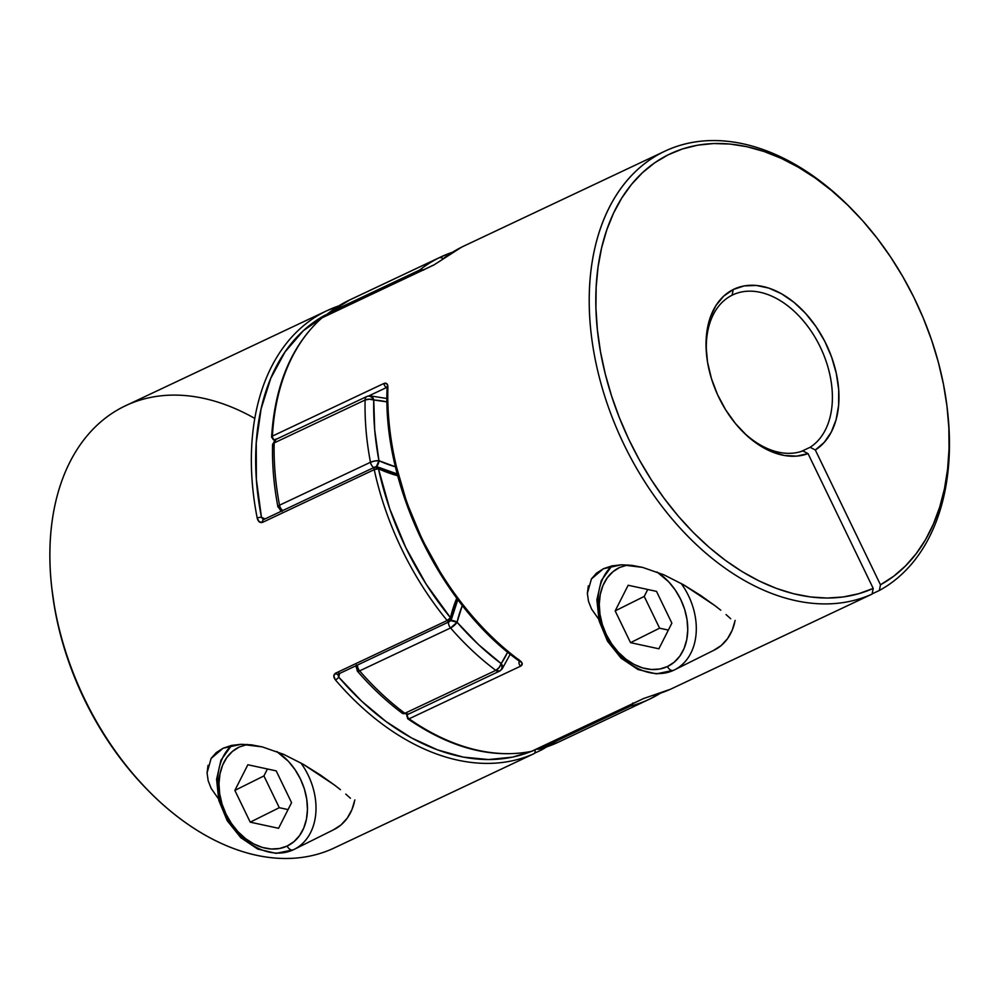 <?xml version="1.0" encoding="UTF-8"?>
<svg xmlns="http://www.w3.org/2000/svg" width="999" height="999" viewBox="0 0 999 999"><rect width="100%" height="100%" fill="white"/><g stroke="black" fill="none" stroke-linecap="round" stroke-linejoin="round"><path stroke-width="1.5" d="M452.497 252.223L440.784 256.968A244.493 162.313 64.7 0 0 438.736 257.954A6.106 4.57 63.5 0 1 443.206 258.666A6.106 4.57 -116.5 0 0 438.736 257.954A244.493 162.313 -115.3 0 1 440.784 256.968A244.493 162.313 -115.3 0 1 452.41 252.272M370.105 395.854L371.703 396.478L373.751 400L374.7 429.92L378.971 460.726L395.467 466.808A156.88 104.158 -115.3 0 1 378.971 460.726A6.106 3.596 114.5 0 1 376.461 466.683M368.431 396.166L366.958 396.441C369.618 395.592 371.89 396.765 373.751 400A6.106 2.76 -178.6 0 0 365.11 400L274.176 442.919A244.493 162.313 64.7 0 0 279.52 505.207L370.467 462.275A244.493 162.313 -115.3 0 1 365.11 400A244.493 162.313 64.7 0 0 370.467 462.275L279.52 505.207A6.106 4.058 64.7 0 0 282.817 510.526A6.106 4.058 -115.3 0 1 279.52 505.207L277.884 506.693L278.396 507.242M376.223 466.933L378.971 460.726A238.386 158.254 -115.3 0 1 373.751 400A156.88 104.158 -115.3 0 1 387.013 401.885L373.751 400A6.106 4.283 93.8 0 0 370.092 395.854A6.106 4.283 93.8 0 0 370.017 395.854L366.958 396.441A6.106 4.058 -115.3 0 1 367.008 396.416L276.011 439.373A6.106 4.058 64.7 0 0 276.011 439.373A6.106 4.058 64.7 0 0 274.176 442.919A6.106 2.76 -178.6 0 0 272.565 444.73L274.176 442.919L365.11 400A6.106 4.058 -115.3 0 1 366.958 396.441A6.106 4.058 64.7 0 0 365.11 400L369.355 399.188L373.751 400A6.106 4.57 -116.5 0 0 366.958 396.441M276.111 439.323A6.106 4.058 64.7 0 0 276.061 439.348L276.061 439.348C275.424 441.471 277.822 434.503 272.565 444.73C272.09 464.835 273.863 485.502 277.884 506.73A6.106 1.661 -10.8 0 1 279.52 505.207A244.493 162.313 -115.3 0 1 274.176 442.919L276.011 439.373M501.573 669.58L502.647 667.357L501.186 663.611C502.559 667.07 502.06 669.555 499.712 671.066A6.106 4.058 -115.3 0 1 495.816 670.366A244.493 162.313 -115.3 0 1 450.561 627.959L359.615 670.878A244.493 162.313 64.7 0 0 404.87 713.286L495.816 670.366L404.87 713.286A6.106 4.058 64.7 0 0 408.716 714.01L402.31 713.261M402.447 713.373A6.106 2.86 -53.3 0 0 404.87 713.286A244.493 162.313 -115.3 0 1 359.615 670.878A6.106 1.786 139.1 0 1 357.367 671.141C371.453 687.374 386.488 701.448 402.447 713.386L408.716 714.01L499.712 671.066C502.06 669.555 502.559 667.07 501.186 663.611L507.679 652.11A156.88 104.158 -115.3 0 1 501.186 663.611A238.386 158.254 -115.3 0 1 457.055 622.265A156.88 104.158 -115.3 0 1 462.337 605.469L457.055 622.265L478.446 644.53L501.186 663.611L499.1 667.582L495.816 670.366L499.712 671.066L502.497 668.206M326.386 315.647L328.196 313.299A6.106 4.52 51.8 0 1 328.846 312.899A244.493 162.313 -115.3 0 1 347.789 300.874A244.493 162.313 -115.3 0 1 349.837 299.887A244.493 162.313 64.7 0 0 347.789 300.874L438.736 257.954L347.789 300.874A244.493 162.313 64.7 0 0 328.846 312.899L419.792 269.98A244.493 162.313 -115.3 0 1 438.736 257.954A244.493 162.313 64.7 0 0 419.792 269.98A6.106 4.52 51.8 0 1 423.214 269.955M660.514 693.169A244.493 162.313 -115.3 0 1 649.5 699.175A244.493 162.313 -115.3 0 1 630.594 706.031L539.647 748.95A244.493 162.313 64.7 0 0 558.566 742.095A244.493 162.313 -115.3 0 1 539.647 748.95A6.106 4.533 75.3 0 1 539.01 749.188M560.601 741.108A244.493 162.313 -115.3 0 1 558.566 742.095L539.06 749.175L536.238 749.238M632.642 703.733A6.106 4.533 75.3 0 1 630.594 706.031A244.493 162.313 64.7 0 0 649.5 699.163L558.566 742.095M539.148 749.15L539.647 748.95A6.106 4.058 -115.3 0 1 537.362 748.701A6.106 4.058 64.7 0 0 539.647 748.95L630.594 706.031A6.106 4.058 -115.3 0 1 628.296 705.781A6.106 4.058 64.7 0 0 630.594 706.031L632.891 702.984M357.255 670.379L357.392 671.166L359.615 670.878A6.106 4.058 -115.3 0 1 357.492 665.022A6.106 4.058 64.7 0 0 359.615 670.878L450.561 627.959L457.055 622.265A6.106 1.786 139.1 0 1 450.561 627.959A244.493 162.313 64.7 0 0 495.816 670.366A6.106 2.86 -53.3 0 0 501.186 663.611A6.106 4.246 33.6 0 1 502.172 668.88M356.031 665.721L357.367 671.141A6.106 1.786 139.1 0 1 357.854 669.093A6.106 3.509 13.3 0 1 356.031 665.759M450.561 627.959A6.106 4.058 -115.3 0 1 448.426 622.102A6.106 4.058 64.7 0 0 450.561 627.959M356.381 664.984L355.981 666.296L356.381 664.984M450.886 620.529A6.106 3.509 13.3 0 1 457.055 622.265L450.487 620.566M281.331 511.138A6.106 3.596 114.5 0 1 279.757 507.542A6.106 1.661 -10.8 0 1 277.884 506.73L281.356 511.151M373.763 467.594A6.106 4.058 -115.3 0 1 370.467 462.275A6.106 4.058 64.7 0 0 373.763 467.594M280.819 510.801L282.118 511.351L280.819 510.801M374.662 461.014L370.467 462.275A6.106 1.661 -10.8 0 1 378.971 460.726L374.662 461.014M273.738 446.403L272.565 444.867M423.638 270.117L419.792 269.98L328.846 312.899A6.106 4.058 64.7 0 0 327.61 315.072A6.106 4.058 -115.3 0 1 328.846 312.899L328.409 313.149M419.792 269.98A6.106 4.058 64.7 0 0 418.544 272.153A6.106 4.058 -115.3 0 1 419.792 269.98M730.719 618.756L726.073 614.585L730.719 618.756M720.741 610.177L714.697 605.469L720.741 610.177M700.536 595.379L714.697 605.469L683.553 584.802L700.536 595.379M663.923 574.825L683.553 584.802L663.923 574.825L642.519 567.37L663.923 574.825M621.403 564.797L642.519 567.37L631.805 565.347L621.403 564.797L603.408 568.731L611.85 565.909L621.403 564.797M531.018 751.435A3.059 2.26 -101.6 0 0 531.406 751.41A3.059 2.26 -101.6 0 0 531.805 751.273A244.493 162.313 -115.3 0 1 409.078 718.805A3.059 2.023 -115.3 0 1 407.555 714.422A3.059 2.023 64.7 0 0 409.078 718.805L520.691 666.121C522.914 664.697 522.739 662.936 520.167 660.839A244.493 162.313 -115.3 0 1 387.912 387.225C387.837 383.878 386.551 382.605 384.028 383.404A3.059 2.023 64.7 0 0 386.863 387.375L368.818 395.891L386.863 387.375A3.059 2.023 -115.3 0 1 384.028 383.404L272.415 436.088A244.493 162.313 -115.3 0 1 322.202 317.682L433.816 265.01L441.321 260.202A244.493 162.313 -115.3 0 1 461.476 247.228A244.493 162.313 64.7 0 0 441.321 260.202L433.816 265.01L322.202 317.682A244.493 162.313 64.7 0 0 272.415 436.088L384.028 383.404L386.9 383.753L387.912 387.225A244.493 162.313 64.7 0 0 520.167 660.839L522.24 663.711L520.691 666.121L409.078 718.805A244.493 162.313 64.7 0 0 531.805 751.273L643.418 698.601L651.835 695.679A244.493 162.313 64.7 0 0 670.616 689.185L872.09 594.093A244.493 162.313 -115.3 0 1 621.99 440.309A244.493 162.313 -115.3 0 1 664.984 151.136L463.511 246.229A244.493 162.313 64.7 0 0 461.476 247.228A244.493 162.313 -115.3 0 1 463.636 246.179M643.98 698.338L643.98 698.338A3.059 2.023 64.7 0 1 643.756 698.476A3.059 2.023 -115.3 0 1 643.731 698.488A3.059 2.023 -115.3 0 1 643.418 698.601L531.393 751.41M531.805 751.273L531.805 751.273A3.059 2.023 64.7 0 0 532.117 751.173A3.059 2.023 64.7 0 0 532.142 751.161L643.706 698.501L670.591 689.198L872.09 594.093L873.213 588.411A239.835 159.228 -115.3 0 1 645.641 470.729A239.835 159.228 -115.3 0 1 630.544 185.602A239.835 159.228 -115.3 0 1 853.196 210.577L851.623 208.953A244.493 162.313 64.7 0 0 624.612 183.516A244.493 162.313 64.7 0 0 640.072 474.225A244.493 162.313 64.7 0 0 872.09 594.093L873.213 588.411L808.041 453.608L796.665 456.118L784.402 455.494L771.69 451.748L759.015 445.03L746.84 435.564L735.601 423.726L725.724 409.927L717.569 394.692L711.438 378.584L707.542 362.175L706.043 346.091L706.992 330.919L710.339 317.195L715.983 305.457L723.713 296.116L733.229 289.523L744.193 285.914L756.193 285.439L768.793 288.087L781.53 293.781L793.943 302.31L805.556 313.361L815.958 326.523L824.762 341.308L831.643 357.18L836.338 373.551L838.698 389.81L838.611 405.382L836.101 419.667L831.243 432.167L824.225 442.395L815.309 449.987L880.469 584.79L893.556 576.348L905.494 565.946L916.17 553.696L925.486 539.722L933.353 524.138L939.697 507.105L944.455 488.786L947.576 469.33L949.05 448.951L948.85 427.834L946.977 406.181L943.443 384.178L938.298 362.063L931.58 340.022L923.351 318.269L913.698 297.015L902.709 276.461L890.484 256.805L877.134 238.224L862.799 220.891L847.602 204.995L831.705 190.659L815.234 178.034L798.363 167.233L781.255 158.354L764.06 151.498L746.94 146.716L730.069 144.056L713.586 143.544L697.677 145.18L682.467 148.951L668.119 154.833L654.757 162.762L642.507 172.652L631.48 184.428L621.803 197.964L613.548 213.149L606.805 229.82L601.623 247.814L598.064 266.983L596.166 287.138L595.928 308.079L597.365 329.62L600.461 351.548L605.194 373.663L611.5 395.741L619.343 417.594L628.633 438.998L639.285 459.752L651.198 479.657L664.26 498.538L678.346 516.208L693.331 532.504L709.065 547.265L725.399 560.352L742.17 571.64L759.24 581.018L776.435 588.423L793.593 593.756L810.539 596.965L827.135 598.051L843.206 596.965L858.616 593.743L873.213 588.411L808.041 453.608L802.859 450.899A85.577 56.806 -115.3 0 1 741.308 430.169A85.577 56.806 64.7 0 0 802.859 450.899L808.041 453.608A90.235 59.903 -115.3 0 1 742.132 431.019A90.235 59.903 -115.3 0 1 706.68 355.894A90.235 59.903 -115.3 0 1 733.229 289.523L732.105 295.204A85.577 56.806 64.7 0 0 706.805 357.043M706.805 357.055A85.577 56.806 -115.3 0 1 732.105 295.204A85.577 56.806 -115.3 0 1 732.816 294.855A85.577 56.806 -115.3 0 1 819.118 344.705A85.577 56.806 -115.3 0 1 810.127 447.277L801.348 451.411L810.127 447.277A85.577 56.806 64.7 0 0 818.843 344.18A85.577 56.806 64.7 0 0 732.105 295.204L733.229 289.523A90.235 59.903 -115.3 0 1 824.762 341.308A90.235 59.903 -115.3 0 1 815.309 449.987L810.127 447.277L815.309 449.987L880.469 584.79L879.357 590.471L872.127 593.881L879.357 590.471A244.493 162.313 64.7 0 0 947.701 412.512L947.452 410.264A239.835 159.228 -115.3 0 1 880.469 584.79L879.357 590.471A244.493 162.313 -115.3 0 0 947.576 411.388M664.984 151.136A244.493 162.313 -115.3 0 1 852.409 209.765M596.515 573.139L603.408 568.731L591.42 578.945L596.515 573.139M598.688 619.205L591.533 608.99L588.486 601.261L587.362 593.394L588.336 585.839M670.616 689.185A244.493 162.313 -115.3 0 1 651.835 695.679A3.059 2.26 76.1 0 1 651.498 695.791A3.059 2.26 -103.9 0 0 651.835 695.679L643.418 698.601A3.059 2.023 64.7 0 0 643.731 698.488A3.059 2.023 64.7 0 0 643.756 698.476L531.431 751.398C491.583 758.903 450.399 748.051 407.867 718.843A3.059 1.486 125 0 1 407.555 717.319A3.059 2.123 33.7 0 1 407.055 714.672A3.059 2.123 33.7 0 1 407.192 714.497M395.729 464.273L406.793 502.497L422.315 539.785L441.858 575.049M853.196 210.577A239.835 159.228 -115.3 0 1 947.452 410.264M519.492 661.338L519.343 661.413A3.059 2.023 64.7 0 0 520.691 666.121A3.059 2.023 -115.3 0 1 519.343 661.413A162.999 108.217 -115.3 0 0 519.43 661.276M409.078 718.805A3.059 1.486 125 0 1 407.867 718.843L407.08 714.647M519.93 660.963L519.78 661.725L518.956 660.876A3.059 1.449 -53.7 0 0 520.167 660.839A3.059 1.449 126.3 0 1 518.956 660.876A3.059 1.449 126.3 0 1 518.706 659.39M274.725 440.197A3.059 2.148 93.7 0 1 274.425 440.209A3.059 2.148 93.7 0 1 272.59 438.136A3.059 1.449 3.1 0 1 271.603 437A3.059 1.449 3.1 0 1 272.415 436.088A3.059 2.023 64.7 0 0 274.975 440.01A3.059 2.023 -115.3 0 1 272.415 436.088L271.603 437.087L272.415 436.088M387.912 387.225A3.059 1.399 -178.2 0 0 387.1 388.136A3.059 1.399 1.8 0 1 387.912 387.225M274.413 440.197L273.614 439.897M322.202 317.682A3.059 2.248 -131.2 0 0 321.79 317.957L322.527 317.47A3.059 2.023 64.7 0 0 322.202 317.682M321.541 318.256L321.828 317.919C291.608 345.317 274.875 385.002 271.603 436.988L274.7 440.222M434.453 264.685L434.453 264.685A3.059 2.023 64.7 0 0 434.178 264.772A3.059 2.023 64.7 0 0 433.816 265.01A3.059 2.023 -115.3 0 1 434.128 264.797L321.815 317.944M587.362 593.394L591.42 578.945M350.424 798.251L345.766 794.093L350.424 798.251M340.434 789.672L334.39 784.977L340.434 789.672M320.229 774.887L334.39 784.977L303.246 764.297L320.229 774.887M283.629 754.332L303.246 764.297L283.629 754.332L262.213 746.877L283.629 754.332M241.109 744.305L262.213 746.877L251.498 744.854L241.109 744.305L223.102 748.226L231.556 745.404L241.109 744.305M451.411 619.143L450.487 617.744L449.75 621.478L451.386 619.43L457.829 599.625M377.934 467.132L378.459 468.756L397.702 475.724A166.059 110.24 64.7 0 1 378.459 468.756A3.059 2.285 -116.5 0 0 375.062 466.983L378.459 468.756A3.059 0.749 167.8 0 0 374.225 469.642L262.625 522.327L259.253 521.84L257.205 518.094A244.493 162.313 -115.3 0 1 327.11 310.614A244.493 162.313 -115.3 0 1 338.686 305.944M376.498 467.033L375.062 466.983A3.059 2.023 -115.3 0 1 375.087 466.97L263.449 519.667L375.062 466.983A3.059 2.023 64.7 0 0 374.225 469.642A3.059 2.023 -115.3 0 1 375.062 466.983L263.474 519.655A3.059 2.023 64.7 0 0 263.474 519.655A3.059 2.023 64.7 0 0 263.449 519.667A3.059 2.023 64.7 0 0 262.625 522.327L374.225 469.642L378.459 468.756L389.685 508.666L405.781 547.589L426.248 584.315L450.487 617.744A241.433 160.29 -115.3 0 1 378.459 468.756A3.059 1.798 114.6 0 0 377.672 466.97L375.087 466.97M338.736 305.919L327.11 310.614L125.637 405.706A244.493 162.313 64.7 0 0 82.642 694.879A244.493 162.313 64.7 0 0 332.742 848.663L534.203 753.571A244.493 162.313 -115.3 0 1 335.452 679.957L333.803 676.073L335.552 673.201L447.165 620.516A244.493 162.313 -115.3 0 1 374.225 469.642A244.493 162.313 64.7 0 0 447.165 620.516A3.059 0.812 -39.5 0 0 450.487 617.744A3.059 1.761 13.2 0 1 451.398 619.417M541.47 749.949L534.815 753.096L541.47 749.949L542.544 748.463L541.558 749.912M216.209 752.634L223.102 748.226L211.114 758.441L216.209 752.634M211.226 788.498L218.381 798.701L211.226 788.498L208.179 780.756L207.068 772.901L208.029 765.346M338.224 675.973L338.112 674.175A3.059 2.023 -115.3 0 1 335.552 673.201A3.059 2.023 64.7 0 0 338.112 674.175L449.725 621.49A3.059 2.023 -115.3 0 1 447.165 620.516L449.75 621.478L450.487 617.744A166.059 110.24 64.7 0 1 456.768 598.201L450.487 617.744L447.165 620.516L335.552 673.201C333.279 674.762 333.241 677.022 335.452 679.957A3.059 0.874 -40.6 0 0 338.723 677.135L339.598 673.476A159.94 106.181 64.7 0 0 338.723 677.135L361.638 701.173L386.101 721.59L411.563 737.936L437.487 749.862L463.336 757.117L488.548 759.552L512.587 757.117L531.193 751.448A241.433 160.29 -115.3 0 1 338.723 677.135A3.059 0.874 139.4 0 1 335.452 679.957A244.493 162.313 64.7 0 0 534.203 753.571L535.277 752.072L534.752 749.937M534.94 749.849L535.277 752.072L534.203 753.571L332.742 848.663A244.493 162.313 -115.3 0 1 147.727 790.097A244.493 162.313 -115.3 0 1 51.648 586.55A244.493 162.313 -115.3 0 1 254.82 418.444M326.011 311.139A244.493 162.313 64.7 0 0 257.205 518.094A3.059 0.812 -11.1 0 1 261.451 517.282A159.94 106.181 64.7 0 0 265.035 518.918L261.451 517.282L256.368 479.358L256.243 442.869L261.101 408.841L270.791 378.246L285.04 351.91L303.459 330.607L327.647 313.786M146.204 788.548L132.705 773.763L118.619 756.093L105.557 737.212L93.631 717.294L82.979 696.54L73.689 675.137L65.859 653.296L59.54 631.206L54.82 609.103L51.886 588.723M51.648 586.55L51.898 588.798A239.835 159.228 64.7 0 0 146.141 788.473L147.727 790.097M263.374 519.617L261.451 517.282A3.059 0.812 168.9 0 0 257.205 518.094C258.142 521.678 259.952 523.089 262.625 522.327A3.059 2.023 -115.3 0 1 263.449 519.667L261.451 517.282A241.433 160.29 -115.3 0 1 325.349 314.997M338.986 672.976A3.059 2.023 -115.3 0 1 338.074 674.188L338.112 674.138M542.582 748.189L542.557 747.352M207.068 772.901L211.114 758.441M673.751 670.242A61.126 45.704 -116.5 0 0 681.168 583.453A61.126 45.704 63.5 0 1 674.4 669.929L673.701 670.267A6.106 4.058 -115.3 0 1 667.457 666.545A6.106 4.058 64.7 0 0 673.688 670.267L656.355 673.863L638.011 669.555L621.041 658.141L607.517 641.171L599.1 620.879L596.878 599.825L601.261 580.669L611.875 565.896M657.017 571.99A55.007 41.134 63.5 0 1 687.374 622.29A55.007 41.134 63.5 0 1 667.457 666.545L674.25 662.175L679.869 656.056L684.09 648.451L686.75 639.622L687.749 629.932L687.05 619.755L684.677 609.465L680.719 599.462L675.336 590.134L668.718 581.843L657.03 571.99M674.4 669.929L714.36 650.024A61.126 45.704 -116.5 0 0 734.652 622.689M713.711 650.337L721.266 645.479L727.509 638.686L732.192 630.232L735.152 620.429M673.638 670.292A61.126 45.704 63.5 0 1 608.99 640.659A61.126 45.704 63.5 0 1 612.062 565.859M627.709 564.947L619.567 567.494L612.774 571.878L607.155 577.984L602.934 585.601L600.274 594.417L599.275 604.108L599.987 614.298L602.36 624.587L606.306 634.577L611.7 643.905L618.306 652.197L625.886 659.14L634.14 664.46L642.757 667.956L651.398 669.505L659.74 669.018L667.457 666.545A55.007 41.134 63.5 0 1 606.306 634.577A55.007 41.134 63.5 0 1 619.567 567.494M671.865 623.151L658.878 648.788L630.531 642.669L615.172 610.889L628.159 585.252L656.505 591.383L671.865 623.151L658.878 648.788L630.531 642.669L659.59 628.184L668.356 630.082L659.59 628.184L630.531 642.669L615.172 610.889L644.23 596.415L659.59 628.184L644.23 596.415L615.172 610.889L628.159 585.252L656.505 591.383L671.865 623.151M647.739 589.485L644.23 596.415L647.739 589.485M293.444 849.749A61.126 45.704 -116.5 0 0 300.874 762.949A61.126 45.704 63.5 0 1 294.093 849.425L293.394 849.774A6.106 4.058 -115.3 0 1 287.15 846.053A6.106 4.058 64.7 0 0 293.394 849.774L276.061 853.358L257.705 849.063L240.747 837.637L227.21 820.679L218.793 800.374L216.583 779.32L220.966 760.164L231.581 745.404M276.723 751.498A55.007 41.134 63.5 0 1 307.08 801.785A55.007 41.134 63.5 0 1 287.15 846.053L293.956 841.67L299.575 835.564L303.796 827.946L306.456 819.13L307.455 809.44L306.743 799.25L304.37 788.96L300.412 778.97L295.03 769.642L288.424 761.35L276.723 751.498M294.093 849.425L334.053 829.532A61.126 45.704 -116.5 0 0 354.345 802.197M333.404 829.844L340.959 824.974L347.202 818.181L351.898 809.727L354.845 799.924M293.331 849.799A61.126 45.704 63.5 0 1 228.684 820.154A61.126 45.704 63.5 0 1 231.768 745.366M239.273 747.002L232.48 751.373L226.86 757.492L222.64 765.097L219.98 773.925L218.981 783.616L219.68 793.793L222.053 804.083L226.011 814.085L231.393 823.413L237.999 831.705L245.579 838.636L253.833 843.968L262.45 847.464L271.091 849L279.433 848.526L287.15 846.053A55.007 41.134 63.5 0 1 226.011 814.085A55.007 41.134 63.5 0 1 239.273 747.002L247.415 744.455M278.571 828.296L250.225 822.165L234.865 790.396L247.852 764.759L276.199 770.878L291.558 802.659L278.571 828.296L250.225 822.165L279.283 807.691L288.049 809.59L279.283 807.691L250.225 822.165L234.865 790.396L247.852 764.759L276.199 770.878L291.558 802.659L278.571 828.296M267.445 768.993L263.923 775.923L234.865 790.396L263.923 775.923L279.283 807.691L263.923 775.923L267.445 768.993M440.784 256.968L349.837 299.887L328.196 313.299M660.614 693.131L649.5 699.175M510.227 654.183L502.147 668.943M370.017 395.854L386.975 398.514M434.128 264.797L461.526 247.203M518.956 660.876C440.197 604.845 382.58 485.626 387.1 388.136L386.925 386.9L387.55 387.212M377.659 466.958L397.24 473.951M541.583 749.899L546.84 746.827"/></g></svg>
